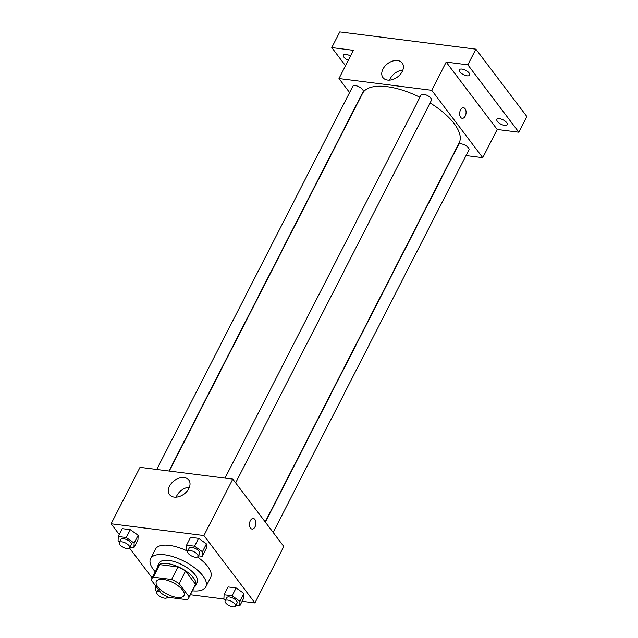 <?xml version="1.0" encoding="UTF-8"?>
<svg xmlns="http://www.w3.org/2000/svg" width="638" height="638" viewBox="0 0 638 638"><rect width="100%" height="100%" fill="white"/><g stroke="black" fill="none" stroke-linecap="round" stroke-linejoin="round"><path stroke-width="0.96" d="M182.556 590.006A15.503 6.476 27.1 0 1 183.991 595.501A15.503 6.476 27.1 0 1 167.236 594.201A15.503 6.476 27.1 0 1 156.382 581.37A15.503 6.476 27.1 0 1 168.137 580.564A15.503 6.476 27.1 0 1 182.556 590.006M171.614 579.479L153.463 577.183A20.823 8.701 27.1 0 0 151.645 578.953A20.823 8.701 27.1 0 0 151.286 580.086L161.262 593.26A20.823 8.701 27.1 0 0 168.767 597.391L186.91 599.696A20.823 8.701 27.1 0 0 188.728 597.926A20.823 8.701 27.1 0 0 189.095 596.793L179.118 583.611A20.823 8.701 27.1 0 0 171.614 579.479L178.026 566.943L159.883 564.638L153.463 577.183M189.095 596.793L195.507 584.249L185.538 571.074L179.118 583.611M195.507 584.249A20.823 8.701 27.1 0 1 195.148 585.381L188.728 597.926M151.645 578.953L158.064 566.408A20.823 8.701 27.1 0 1 159.883 564.638M178.026 566.943A20.823 8.701 27.1 0 1 185.538 571.074M194.271 587.08A21.325 8.908 -152.9 0 0 195.587 585.604A21.325 8.908 -152.9 0 0 180.666 567.964A21.325 8.908 -152.9 0 0 157.626 566.185A21.325 8.908 -152.9 0 0 157.195 568.107M157.626 566.185L159.229 563.043A21.325 8.908 27.1 0 1 175.386 561.934A21.325 8.908 27.1 0 1 195.22 574.918A21.325 8.908 27.1 0 1 197.19 582.47L195.587 585.604M155.297 571.815A31.015 12.959 27.1 0 1 150.6 558.633A31.015 12.959 27.1 0 1 174.102 557.022A31.015 12.959 27.1 0 1 202.948 575.899A31.015 12.959 27.1 0 1 205.819 586.888A31.015 12.959 27.1 0 1 192.373 590.796M197.501 556.982A31.015 12.959 27.1 0 1 207.765 566.488A31.015 12.959 27.1 0 1 210.636 577.478L205.819 586.888M150.6 558.633L155.417 549.222A31.015 12.959 27.1 0 1 187.628 551.168M130.04 547.133L133.94 547.627L137.952 539.788L138.151 535.25L130.304 529.684L122.273 528.663L118.261 536.502L118.07 541.048L119.553 542.101M242.113 601.299L254.913 602.926L203.913 535.545L111.132 523.782L119.266 534.532M129.522 548.074L152.147 577.964M190.355 594.736L223.898 598.994M235.861 605.382L239.768 605.877L243.78 598.037L243.971 593.5L236.124 587.933L228.093 586.912L224.082 594.752L223.89 599.297L225.374 600.35M198.322 555.794L202.23 556.288L206.241 548.449L206.433 543.911L198.593 538.344L190.555 537.324L186.543 545.163L186.352 549.709L187.835 550.761M111.132 523.782L140.017 467.343L232.79 479.106L283.798 546.487L254.913 602.926M232.79 479.106L203.913 535.545M188.816 488.556A12.074 8.294 142.9 0 1 179.19 496.563A12.074 8.294 142.9 0 1 169.556 494.617A12.074 8.294 142.9 0 1 174.182 480.725A12.074 8.294 142.9 0 1 188.808 480.047A12.074 8.294 142.9 0 1 188.816 488.556M253.35 518.479A5.327 3.166 -82.8 0 1 254.881 519.46A5.327 3.166 -82.8 0 1 255.527 525.584A5.327 3.166 -82.8 0 1 252.01 529.062A5.327 3.166 -82.8 0 1 249.538 523.375A5.327 3.166 -82.8 0 1 253.35 518.487A5.327 3.166 -82.8 0 1 254.889 519.46A5.327 3.166 -82.8 0 1 255.519 525.584A5.327 3.166 -82.8 0 1 252.002 529.062M176.192 497.146A12.074 8.294 142.9 0 1 189.438 487.121M430.076 102.925A54.278 22.673 27.1 0 1 454.16 123.605A54.278 22.673 27.1 0 1 459.177 142.84L265.193 521.916M169.285 471.051L362.551 93.387A54.278 22.673 27.1 0 1 419.9 97.271M235.645 482.87L431.416 100.294A5.814 2.432 -152.9 0 0 427.348 95.485A5.814 2.432 -152.9 0 0 421.064 94.998L225.007 478.125M265.384 522.163L458.602 144.587A5.814 2.432 27.1 0 1 463.005 144.284A5.814 2.432 27.1 0 1 468.412 147.825A5.814 2.432 27.1 0 1 468.954 149.882L273.176 532.459M156.725 469.464L352.774 86.337A5.814 2.432 27.1 0 1 357.184 86.034A5.814 2.432 27.1 0 1 362.591 89.575A5.814 2.432 27.1 0 1 363.134 91.641L168.99 471.019M466.043 155.568L482.751 157.682L431.751 90.309L338.977 78.546L349.592 92.566M467.845 64.837L475.868 49.158L526.868 116.531L518.846 132.21L467.845 64.837L446.193 62.085L431.751 90.309M482.751 157.682L497.193 129.466L518.846 132.21M475.868 49.158L339.791 31.9L331.768 47.579L345.525 65.746M338.977 78.546L353.412 50.322L331.768 47.579M402.211 71.536A12.074 8.294 142.9 0 1 392.593 79.543A12.074 8.294 142.9 0 1 382.959 77.597A12.074 8.294 142.9 0 1 387.577 63.704A12.074 8.294 142.9 0 1 402.211 63.026A12.074 8.294 142.9 0 1 402.211 71.536M497.193 129.466L446.193 62.085M463.539 107.734A5.327 3.166 -82.8 0 1 465.07 108.707A5.327 3.166 -82.8 0 1 465.716 114.832A5.327 3.166 -82.8 0 1 462.199 118.309A5.327 3.166 -82.8 0 1 459.727 112.623A5.327 3.166 -82.8 0 1 463.539 107.734A5.327 3.166 -82.8 0 1 465.078 108.707A5.327 3.166 -82.8 0 1 465.716 114.832A5.327 3.166 -82.8 0 1 462.199 118.309M389.595 80.125A12.074 8.294 142.9 0 1 402.841 70.1M348.3 60.315A5.814 2.432 27.1 0 1 343.372 55.099A5.814 2.432 27.1 0 1 346.003 54.374A5.814 2.432 27.1 0 1 350.485 56.048M499.514 118.676A5.814 2.432 27.1 0 1 505.216 121.172A5.814 2.432 27.1 0 1 507.234 124.689A5.814 2.432 27.1 0 1 500.958 124.203A5.814 2.432 27.1 0 1 496.882 119.394A5.814 2.432 27.1 0 1 499.514 118.676M461.976 69.087A5.814 2.432 27.1 0 1 467.686 71.584A5.814 2.432 27.1 0 1 469.704 75.101A5.814 2.432 27.1 0 1 463.419 74.614A5.814 2.432 27.1 0 1 459.344 69.805A5.814 2.432 27.1 0 1 461.976 69.087M202.23 556.288L202.421 551.742L194.582 546.184L186.543 545.163M187.604 551.216L189.207 548.082A5.814 2.432 27.1 0 1 193.617 547.779A5.814 2.432 27.1 0 1 199.024 551.312A5.814 2.432 27.1 0 1 199.566 553.377L197.955 556.511A5.814 2.432 27.1 0 1 191.679 556.025A5.814 2.432 27.1 0 1 187.604 551.216A5.814 2.432 27.1 0 1 192.014 550.913A5.814 2.432 27.1 0 1 197.421 554.454A5.814 2.432 27.1 0 1 197.955 556.511M206.241 548.449L206.433 543.911L202.421 551.742M206.433 543.911L198.593 538.344L194.582 546.184M198.593 538.344L190.555 537.324M133.94 547.627L134.139 543.09L126.292 537.523L118.261 536.502M119.322 542.555L120.925 539.421A5.814 2.432 27.1 0 1 125.335 539.118A5.814 2.432 27.1 0 1 130.742 542.659A5.814 2.432 27.1 0 1 131.276 544.716L129.673 547.851A5.814 2.432 27.1 0 1 123.389 547.364A5.814 2.432 27.1 0 1 119.322 542.555A5.814 2.432 27.1 0 1 123.724 542.252A5.814 2.432 27.1 0 1 129.139 545.793A5.814 2.432 27.1 0 1 129.673 547.851M137.952 539.788L138.151 535.25L134.139 543.09M138.151 535.25L130.304 529.684L126.292 537.523M130.304 529.684L122.273 528.663M239.768 605.877L239.96 601.331L232.112 595.772L224.082 594.752M225.142 600.805L226.745 597.67A5.814 2.432 27.1 0 1 231.155 597.367A5.814 2.432 27.1 0 1 236.562 600.9A5.814 2.432 27.1 0 1 237.097 602.966L235.494 606.1A5.814 2.432 27.1 0 1 229.209 605.614A5.814 2.432 27.1 0 1 225.142 600.805A5.814 2.432 27.1 0 1 229.552 600.502A5.814 2.432 27.1 0 1 234.959 604.042A5.814 2.432 27.1 0 1 235.494 606.1M243.78 598.037L243.971 593.5L239.96 601.331M243.971 593.5L236.124 587.933L232.112 595.772M236.124 587.933L228.093 586.912M155.839 586.099L155.6 590.636L157.092 591.689M167.316 596.721A5.814 2.432 27.1 0 1 167.212 597.439A5.814 2.432 27.1 0 1 160.928 596.953A5.814 2.432 27.1 0 1 156.86 592.144A5.814 2.432 27.1 0 1 159.915 591.49M158.288 589.337L156.86 592.144M167.523 596.825L167.212 597.439"/></g></svg>

